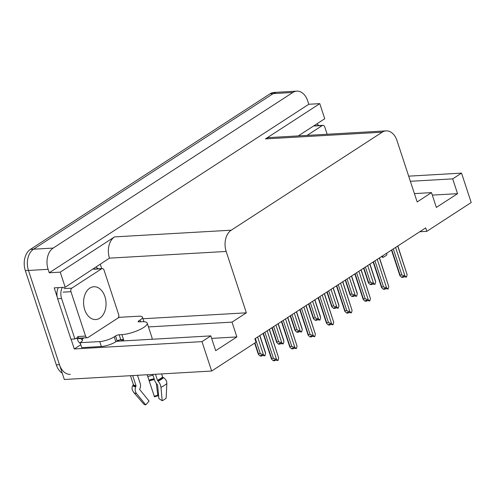 <?xml version="1.0" encoding="UTF-8"?>
<svg xmlns="http://www.w3.org/2000/svg" width="496" height="496" viewBox="0 0 496 496"><rect width="100%" height="100%" fill="white"/><g stroke="black" fill="none" stroke-linecap="round" stroke-linejoin="round"><path stroke-width="0.74" d="M116.566 341.285A17.236 4.569 -18.2 0 0 117.292 341.254L210.825 335.891L201.984 341.632L211.649 371.039L64.325 379.49L28.47 270.45A16.157 11.042 -93.3 0 1 33.542 249.197L273.222 93.595A16.157 11.042 -93.3 0 1 277.165 92.262A16.157 11.042 -93.3 0 0 273.222 93.595L33.542 249.197A16.157 11.042 -93.3 0 0 28.47 270.45L59.458 364.684A16.157 11.042 -93.3 0 0 70.314 374.368M80.78 344.739L74.288 348.955L71.077 339.196M100.341 264.43L101.717 268.615M57.195 296.98L54.207 287.872L65.199 287.246L109.473 258.143A16.157 11.042 86.7 0 1 114.545 236.89L60.233 272.149L65.199 287.246M298.301 135.91L324.75 118.736L319.784 103.639L265.478 138.899A16.157 11.042 86.7 0 1 269.421 137.566L386.117 130.876A16.157 11.042 86.7 0 0 382.18 132.203L231.241 230.194A16.157 11.042 86.7 0 0 226.176 251.447L246.357 312.821L142.96 318.754M308.791 104.272L49.24 272.775L48.106 269.322A16.157 11.042 -93.3 0 1 53.171 248.074L292.857 92.467A16.157 11.042 -93.3 0 1 296.794 91.134A16.157 11.042 -93.3 0 1 307.656 100.818L308.791 104.272L319.784 103.639M419.746 231.744L426.827 231.341L471.2 202.529L461.534 173.123L408.685 176.154M201.984 341.632L74.288 348.955M60.233 272.149L49.24 272.775M211.649 371.039L256.023 342.228L254.888 338.774L425.692 227.887L426.827 231.341M414.42 193.607L431.495 192.628L417.161 201.934L396.98 140.554A16.157 11.042 86.7 0 0 386.117 130.876M246.357 312.821L232.016 322.133L148.447 326.926M461.534 173.123L452.693 178.864L410.372 181.294M210.825 335.891L215.692 350.691L236.883 336.933L232.016 322.133M431.495 192.628L436.362 207.427L457.554 193.669L452.693 178.864M457.554 193.669L432.314 195.114M236.883 336.933L211.643 338.384M62.254 373.197A16.157 11.042 -93.3 0 1 56.315 364.864L25.333 270.63A16.157 11.042 -93.3 0 1 30.399 249.376L270.078 93.775A16.157 11.042 -93.3 0 1 274.021 92.442L296.794 91.134M260.319 353.667L263.45 354.776L264.92 355.818L260.735 355.254L261.776 355.998L260.208 356.091L258.36 354.404L258.515 353.772L260.319 353.667L255.328 338.489M254.95 342.922L258.515 353.772M263.45 354.776L257.61 337.007M264.92 355.818L265.571 353.4L265.323 352.117L259.873 335.538M259.73 335.631L265.571 353.4M261.758 355.198L261.975 355.868L262.161 355.173M261.776 355.998L261.597 355.204M274.951 360.549L275.286 359.848M274.889 359.873L275.106 360.542M269.285 329.431L278.702 358.075L278.045 360.493L273.86 359.929L274.908 360.673L274.728 359.879M274.908 360.673L273.333 360.766L271.492 359.079L271.647 358.447L273.451 358.341L264.883 332.283M278.702 358.075L269.427 329.338M273.451 358.341L276.582 359.451L267.164 330.807M278.045 360.493L276.582 359.451M263.37 333.269L271.647 358.447M278.665 341.756L281.796 342.866L283.259 343.908L279.074 343.344L280.122 344.088L278.547 344.181L276.706 342.494L276.861 341.862L278.665 341.756L273.674 326.579M272.161 327.558L276.861 341.862M281.796 342.866L275.956 325.097M283.259 343.908L283.917 341.49L283.662 340.206L278.213 323.628M278.076 323.721L283.917 341.49M280.104 343.288L280.321 343.957L280.507 343.263M280.122 344.088L279.942 343.294M297.011 329.846L300.142 330.956L301.605 331.998L297.42 331.433L298.468 332.177L296.893 332.27L295.052 330.584L295.207 329.952L297.011 329.846L292.02 314.669M290.507 315.648L295.207 329.952M300.142 330.956L294.302 313.187M301.605 331.998L302.262 329.58L302.008 328.296L296.558 311.717M296.422 311.81L302.262 329.58M298.449 331.378L298.666 332.047L298.846 331.353M298.468 332.177L298.288 331.384M315.357 317.936L318.488 319.046L319.951 320.087L315.766 319.523L316.814 320.267L315.239 320.36L313.398 318.674L313.553 318.041L315.357 317.936L310.366 302.758M308.853 303.738L313.553 318.041M318.488 319.046L312.647 301.277M319.951 320.087L320.608 317.669L320.354 316.386L314.904 299.807M314.768 299.9L320.608 317.669M316.795 319.467L317.012 320.137L317.192 319.443M316.814 320.267L316.634 319.474M293.297 348.638L293.632 347.938M293.235 347.963L293.452 348.632M287.63 317.521L297.048 346.165L296.391 348.583L292.206 348.018L293.254 348.762L293.074 347.969M293.254 348.762L291.679 348.855L289.838 347.169L289.993 346.537L291.797 346.431L283.228 320.373M297.048 346.165L287.767 317.428M291.797 346.431L294.928 347.541L285.51 318.897M296.391 348.583L294.928 347.541M281.716 321.358L289.993 346.537M311.643 336.728L311.978 336.028M311.581 336.052L311.798 336.722M305.976 305.61L315.394 334.254L314.737 336.672L310.552 336.108L311.6 336.852L311.42 336.059M311.6 336.852L310.025 336.945L308.183 335.259L308.338 334.626L310.143 334.521L301.574 308.462M315.394 334.254L306.113 305.517M310.143 334.521L313.274 335.631L303.856 306.987M314.737 336.672L313.274 335.631M300.061 309.448L308.338 334.626M329.989 324.818L330.324 324.117M329.927 324.142L330.144 324.812M324.322 293.7L333.74 322.344L333.083 324.762L328.898 324.198L329.939 324.942L329.766 324.148M329.939 324.942L328.371 325.035L326.529 323.349L326.684 322.716L328.488 322.611L319.92 296.552M333.74 322.344L324.458 293.607M328.488 322.611L331.619 323.721L322.202 295.077M333.083 324.762L331.619 323.721M318.407 297.538L326.684 322.716M348.335 312.908L348.669 312.207M348.266 312.232L348.49 312.902M342.668 281.79L352.086 310.434L351.428 312.852L347.243 312.288L348.285 313.032L348.111 312.238M348.285 313.032L346.716 313.125L344.875 311.438L345.03 310.806L346.834 310.701L338.266 284.642M352.086 310.434L342.804 281.697M346.834 310.701L349.965 311.81L340.547 283.166M351.428 312.852L349.965 311.81M336.753 285.628L345.03 310.806M381.498 256.575L382.875 257.467A12.388 3.286 -18.2 0 0 385.156 256.172A12.388 3.286 -18.2 0 0 386.818 254.907L386.905 253.065M382.875 257.467L382.72 255.781M316.702 123.963A10.776 7.359 -93.3 0 1 318.847 125.55M161.597 373.91L162.614 376.991A0.539 0.446 -132.8 0 0 162.886 377.332L163.506 377.698A5.927 4.941 47.2 0 1 166.83 383.544L166.141 398.176A12.388 3.286 -18.2 0 1 164.48 399.435A12.388 3.286 -18.2 0 1 162.204 400.737L160.964 387.351A5.927 2.846 -116.9 0 0 158.131 381.188L157.468 380.327L155.477 374.257M152.7 374.418L154.535 379.992A5.927 2.846 -116.9 0 0 156.934 384.152L157.635 385.194L158.875 398.579L162.204 400.737M119.976 339.822A16.157 4.284 161.8 0 0 123.696 340.045L123.535 339.549L120.788 339.71A2.691 0.713 -18.2 0 0 117.168 340.895L115.543 335.966A2.691 0.713 161.8 0 1 119.164 334.775L121.911 334.62A16.157 4.284 -18.2 0 0 143.629 327.49A16.157 4.284 -18.2 0 0 147.2 323.119A16.157 4.284 -18.2 0 0 141.782 321.718L139.035 321.873A2.691 0.713 161.8 0 1 138.13 321.644A2.691 0.713 161.8 0 1 138.725 320.912L139.041 321.873M147.2 323.119L152.067 337.925A16.157 4.284 161.8 0 1 151.819 339.276M145.756 404.866A12.388 3.286 -18.2 0 1 143.865 404.147L133.697 392.423L132.333 390.005A5.927 5.71 -17.7 0 1 132.891 385.392L133.257 384.772A0.539 0.521 162.3 0 0 133.312 384.357A16.157 4.284 -18.2 0 1 133.306 384.35L130.46 375.695L133.312 384.357A16.157 4.284 -18.2 0 0 136.016 385.714A0.539 0.453 -83.4 0 1 135.997 386.155L135.718 386.818A5.927 4.954 96.6 0 0 136.505 393.495L145.756 404.866L149.06 401.047L139.81 389.67A0.539 0.453 -83.4 0 1 139.742 389.069L140.021 388.405A5.927 4.954 96.6 0 0 140.232 383.582L137.504 375.292M132.68 375.565L136.016 385.714M156.283 383.365L157.84 395.349A7.39 1.959 -18.2 0 0 154.25 396.248L147.182 374.734M158.602 395.678A12.388 3.286 -18.2 0 0 154.448 396.825L154.25 396.248M157.84 395.349L158.571 395.337M117.168 340.895L115.841 341.756A10.776 2.858 161.8 0 1 101.364 346.506L81.735 347.634L80.11 342.699A10.776 2.858 161.8 0 0 82.491 339.785A10.776 2.858 161.8 0 0 82.268 339.438L81.487 339.487L83.905 337.912M117.893 318.097A10.776 2.858 161.8 0 0 119.189 317.328L138.818 316.206A10.776 2.858 161.8 0 1 142.433 317.136A10.776 2.858 161.8 0 1 140.052 320.056L138.725 320.912M115.543 335.966L114.223 336.821A10.776 2.858 161.8 0 1 99.746 341.57L80.11 342.699M58.367 287.637A10.776 7.359 86.7 0 0 57.66 298.747L70.959 339.202L74.89 338.979A10.776 7.359 -93.3 0 1 78.052 337.702A10.776 7.359 -93.3 0 1 78.387 337.695M57.66 298.747L61.585 298.518A10.776 7.359 -93.3 0 1 62.298 287.413M96.032 267.226A10.776 7.359 -93.3 0 1 98.171 268.813M80.389 343.542A5.388 3.664 57 0 1 77.556 339.704L77.233 338.725L81.158 338.495L81.487 339.487M82.268 339.438L82.516 340.194M76.111 338.204A10.776 7.359 -93.3 0 1 77.233 338.725M80.389 338.111A10.776 7.359 -93.3 0 1 81.158 338.495M61.585 298.518L74.89 338.979M327.155 134.255L324.75 126.926A2.691 1.841 86.7 0 0 322.939 125.314A2.691 1.841 86.7 0 0 322.282 125.538L307.08 135.408M84.717 309.702A16.43 11.228 86.7 0 0 95.759 319.548A16.43 11.228 86.7 0 0 104.916 296.589A16.43 11.228 86.7 0 0 93.874 286.744A16.43 11.228 86.7 0 0 84.717 309.702M104.073 270.196A2.691 1.841 86.7 0 0 102.263 268.584A2.691 1.841 86.7 0 0 101.606 268.801L71.802 288.151A2.691 1.841 86.7 0 0 70.959 291.691L85.56 336.096A2.691 1.841 86.7 0 0 87.37 337.714A2.691 1.841 86.7 0 0 88.028 337.491L117.831 318.141A2.691 1.841 86.7 0 0 118.674 314.6L104.073 270.196M85.56 336.096L77.705 336.548A2.691 1.841 86.7 0 0 79.515 338.16L87.37 337.714M333.703 306.026L336.834 307.136L338.297 308.177L334.112 307.613L335.16 308.357L333.585 308.45L331.743 306.764L331.898 306.131L333.703 306.026L328.712 290.848M327.199 291.828L331.898 306.131M336.834 307.136L330.993 289.366M338.297 308.177L338.954 305.759L338.7 304.476L333.25 287.897M333.114 287.99L338.954 305.759M335.141 307.557L335.358 308.227L335.538 307.532M335.16 308.357L334.98 307.563M352.048 294.116L355.179 295.225L356.643 296.267L352.458 295.703L353.499 296.447L351.931 296.54L350.089 294.853L350.244 294.221L352.048 294.116L347.057 278.938M345.545 279.918L350.244 294.221M355.179 295.225L349.339 277.456M356.643 296.267L357.3 293.849L357.046 292.566L351.596 275.987M351.459 276.08L357.3 293.849M353.487 295.647L353.704 296.317L353.884 295.622M353.499 296.447L353.326 295.653M370.394 282.205L373.525 283.315L374.988 284.357L370.803 283.793L371.845 284.537L370.276 284.63L368.435 282.943L368.59 282.311L370.394 282.205L365.403 267.028M363.89 268.007L368.59 282.311M373.525 283.315L367.685 265.546M374.988 284.357L375.646 281.939L375.391 280.655L369.942 264.077M369.805 264.17L375.646 281.939M371.826 283.737L372.05 284.406L372.229 283.712M371.845 284.537L371.671 283.743M366.674 300.998L367.015 300.297M366.612 300.322L366.835 300.991M361.014 269.88L370.431 298.524L369.774 300.942L365.589 300.378L366.631 301.122L366.457 300.328M366.631 301.122L365.062 301.215L363.221 299.528L363.376 298.896L365.18 298.79L356.612 272.732M370.431 298.524L361.15 269.787M365.18 298.79L368.311 299.9L358.893 271.256M369.774 300.942L368.311 299.9M355.099 273.718L363.376 298.896M385.02 289.087L385.361 288.387M384.958 288.412L385.181 289.081M379.359 257.97L388.777 286.614L388.12 289.032L383.935 288.467L384.977 289.211L384.803 288.418M384.977 289.211L383.408 289.304L381.56 287.618L381.722 286.986L383.526 286.88L374.957 260.822M388.777 286.614L379.496 257.877M383.526 286.88L386.657 287.99L377.239 259.346M388.12 289.032L386.657 287.99M373.445 261.807L381.722 286.986M403.366 277.177L403.707 276.477M403.304 276.501L403.527 277.171M397.699 246.059L407.123 274.703L406.466 277.121L402.281 276.557L403.322 277.301L403.149 276.508M403.322 277.301L401.754 277.394L399.906 275.708L400.067 275.075L401.872 274.97L393.303 248.911M407.123 274.703L397.842 245.966M401.872 274.97L405.003 276.08L395.585 247.436M406.466 277.121L405.003 276.08M391.784 249.897L400.067 275.075M292.857 92.467L270.078 93.775M53.171 248.074L30.399 249.376M48.106 269.322L25.333 270.63M231.241 230.194L114.545 236.89M382.18 132.203L265.478 138.899M226.176 251.447L109.473 258.143M56.315 364.864L59.458 364.684M157.691 380.705A16.337 4.334 -18.2 0 0 160.692 378.994A16.337 4.334 -18.2 0 0 162.886 377.332M158.131 381.188A16.883 4.476 -18.2 0 0 161.237 379.421A16.883 4.476 -18.2 0 0 163.506 377.698M157.468 380.327A16.157 4.284 -18.2 0 0 160.444 378.634A16.157 4.284 -18.2 0 0 162.614 376.991M121.911 334.62L123.535 339.549M152.985 375.28A10.776 2.858 -18.2 0 0 147.789 376.588M154.132 378.764A12.741 3.379 -18.2 0 0 148.961 380.134M154.231 379.062A13.287 3.522 -18.2 0 0 149.067 380.444M154.399 379.576A13.429 3.559 -18.2 0 0 149.234 380.959M160.964 387.351A18.426 4.886 -18.2 0 0 166.83 383.544M133.697 392.423A18.426 4.886 -18.2 0 0 136.505 393.495M132.891 385.392A16.883 4.476 -18.2 0 0 135.718 386.818M133.257 384.772A16.337 4.334 -18.2 0 0 135.997 386.155M140.616 321.786L140.052 320.056M114.223 336.821L115.841 341.756M99.746 341.57L101.364 346.506M119.164 334.775L120.788 339.71M322.282 125.538L314.427 125.99M101.606 268.801L93.75 269.254M71.802 288.151L63.953 288.604M70.959 291.691L63.104 292.144M254.653 343.12L258.36 354.404M263.072 333.461L271.492 359.079M271.858 327.757L276.706 342.494M290.203 315.847L295.052 330.584M308.549 303.936L313.398 318.674M281.412 321.551L289.838 347.169M299.758 309.64L308.183 335.259M318.103 297.73L326.529 323.349M336.449 285.82L344.875 311.438M118.773 340.151L119.108 341.155M142.433 317.136L143.933 321.712M322.939 125.314L315.084 125.767M102.263 268.584L94.407 269.03M326.895 292.026L331.743 306.764M345.241 280.116L350.089 294.853M363.587 268.206L368.435 282.943M354.795 273.91L363.221 299.528M373.141 262L381.56 287.618M391.487 250.089L399.906 275.708"/></g></svg>

